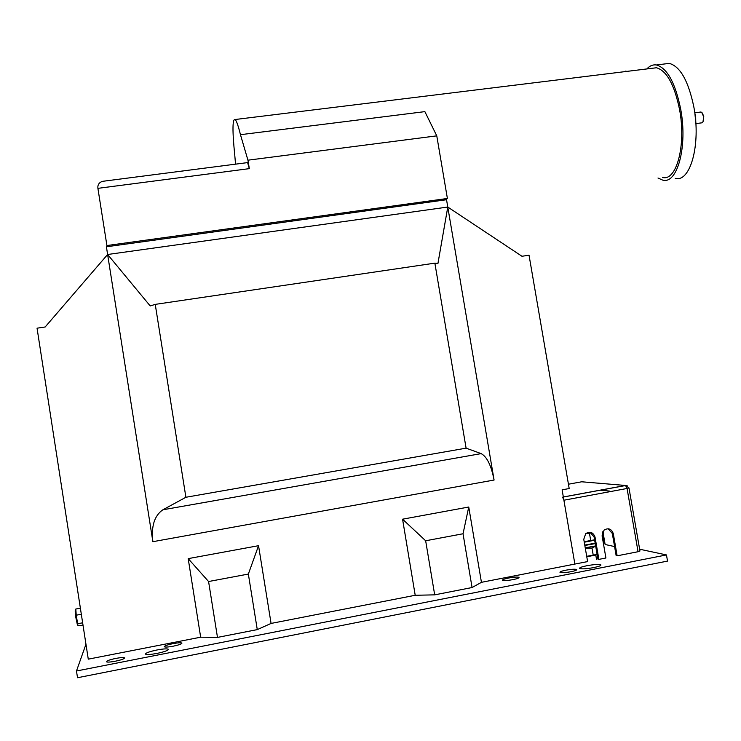 <?xml version="1.0" encoding="UTF-8"?>
<svg xmlns="http://www.w3.org/2000/svg" width="741" height="741" viewBox="0 0 741 741"><rect width="100%" height="100%" fill="white"/><g stroke="black" fill="none" stroke-linecap="round" stroke-linejoin="round"><path stroke-width="1.11" d="M701.968 112.595L703.774 116.226L702.996 121.774M695.855 123.636L702.162 122.784C703.441 121.728 703.867 119.514 703.413 116.152L701.681 112.317L700.449 112.067M664.14 64.013L669.29 63.383C680.275 66.44 688.472 81.065 693.9 107.26C701.069 144.81 690.13 182.87 675.218 178.331M646.856 68.941C649.737 65.773 652.923 64.448 656.406 64.967C667.169 68.052 675.255 82.723 680.664 108.983C687.824 146.598 677.246 184.685 662.621 180.091L657.989 178.016M173.199 646.198C178.794 645.013 181.702 643.985 181.925 643.123C181.11 642.53 178.127 642.706 172.986 643.642C167.42 644.818 164.502 645.846 164.233 646.717C165.03 647.319 168.012 647.143 173.199 646.198M512.929 579.638C517.237 578.74 519.265 577.98 519.006 577.369C517.579 576.822 514.115 577.035 508.595 578.017C504.297 578.906 502.268 579.666 502.5 580.286C503.899 580.842 507.372 580.629 512.929 579.638M593.652 567.606C598.895 566.513 601.294 565.596 600.84 564.864C598.774 564.151 594.106 564.438 586.853 565.726C581.629 566.809 579.221 567.726 579.629 568.467C581.648 569.19 586.326 568.903 593.652 567.606M570.913 571.728C575.109 570.848 577.035 570.116 576.711 569.523C575.136 568.958 571.506 569.181 565.828 570.181C561.65 571.052 559.705 571.793 560.011 572.395C561.558 572.96 565.188 572.737 570.913 571.728M156.962 653.414C164.307 651.848 168.133 650.487 168.448 649.338C167.41 648.551 163.576 648.773 156.944 649.987C149.654 651.534 145.81 652.886 145.421 654.062C146.412 654.849 150.256 654.636 156.962 653.414M115.253 661.231C121.2 659.962 124.34 658.86 124.664 657.915C123.923 657.295 120.968 657.462 115.791 658.416C109.881 659.675 106.732 660.777 106.352 661.732C107.065 662.352 110.038 662.185 115.253 661.231M662.408 177.395C676.357 181.74 686.388 145.44 679.58 109.677C674.44 84.687 666.743 70.719 656.489 67.755L651.663 68.348M152.878 541.69C151.071 526.258 154.406 515.616 162.9 509.78L481.159 453.622C486.976 456.743 491.283 465.543 494.08 480.038L152.878 541.69L106.408 246.79L445.813 199.82L447.397 198.477L436.773 135.853L247.939 160.186L240.464 134.695C238.306 125.951 236.536 120.894 235.156 119.514C232.387 118.653 232.276 130.685 234.804 155.61L235.536 164.159M240.464 134.695L424.871 111.632L436.773 135.853M468.747 507.02L463.032 533.761L425.658 540.773L402.567 519.191L468.747 507.02L481.437 582.324L574.877 564.068L562.113 489.838L569.19 488.541L529.037 255.219L521.97 256.266L447.777 207.045L446.536 199.718L445.813 199.82M258.544 545.691L248.355 574.062L208.582 581.528L188.195 558.631L258.544 545.691L271.076 623.431L257.275 629.609L217.484 637.408L200.663 637.195L88.272 659.157L37.05 328.189L45.164 326.985L107.621 254.496L150.21 305.95L155.239 304.375L434.865 263.148L437.931 263.5L447.777 207.045L494.08 480.038M481.437 582.324L472.073 587.53L434.689 594.856L415.21 595.273L271.076 623.431M85.965 644.216L76.48 671.003L666.455 554.935L639.65 549.22M604.665 541.754L603.859 541.588M76.48 671.003L77.518 677.728L667.539 561.085L666.455 554.935M402.567 519.191L415.21 595.273M188.195 558.631L200.663 637.195M481.159 453.622L466.098 448.157L434.865 263.148M466.098 448.157L185.898 497.267L155.239 304.375M185.898 497.267L162.9 509.78M107.621 254.496L447.777 207.045M463.032 533.761L472.073 587.53M425.658 540.773L434.689 594.856M248.355 574.062L257.275 629.609M208.582 581.528L217.484 637.408M247.614 162.594L249.319 168.642L247.939 160.186M447.397 198.477L106.917 245.54L97.905 188.344C97.497 184.926 98.998 182.592 102.415 181.35L104.388 181.1M107.204 246.679L106.917 245.54M623.468 71.812L626.006 71.043M574.877 564.068L587.613 561.585L583.769 539.318L585.696 533.659C590.077 531.093 593.198 532.26 595.051 537.151L598.885 559.381L605.916 558.001L602.081 535.799L604.091 530.065C608.435 527.638 611.501 528.833 613.298 533.65L617.133 555.815L638.066 551.721L627.062 488.486L563.901 500.212L574.877 564.068M562.623 497.174L563.901 500.212M598.885 559.381L597.931 559.131L594.097 536.956L590.003 532.242M628.979 487.976L639.955 551.008L638.066 551.721M617.133 555.815L616.142 555.574L612.307 533.464L608.166 528.741M602.887 531.492L605.138 544.505L614.576 546.571M603.387 543.366L604.137 543.218L602.322 532.696M77.425 624.996L75.489 615.79L75.323 610.528M80.38 608.166L75.814 609.028L76.23 615.206L77.962 625.645L83.02 625.2M77.638 623.755L82.649 622.801M76.23 615.206L81.325 614.243M597.172 554.74L586.779 556.769M586.705 556.315L597.116 554.407M595.681 546.108L592.003 548.071L585.288 548.099M592.003 548.071L593.152 554.722M584.834 545.469L595.255 543.616M585.233 547.784L595.653 545.932M584.269 542.217L594.671 540.245M584.769 545.107L595.171 543.134M594.653 540.17L584.26 542.171M584.186 541.708L594.597 539.818M590.799 532.538L589.484 533.446L586.326 533.159M589.484 533.446L590.623 540.087M695.78 122.552L695.679 116.689L694.919 113.892M695.716 121.589L694.965 114.244M249.319 168.642L97.905 188.344M563.345 496.979L625.534 485.466L581.666 481.789L568.449 484.216M563.355 497.035L625.663 485.503L628.97 487.911L627.062 488.486L625.534 485.466L627.145 485.67M595.051 537.151L594.097 536.956M613.298 533.65L612.307 533.464M609.426 491.061L600.229 490.153M701.014 111.993L694.771 112.808M669.29 63.383L656.406 64.967M656.489 67.755L235.156 119.514M247.8 162.575L102.415 181.35M75.119 611.029L75.536 610.019M595.801 555.185L596.524 559.353"/></g></svg>
